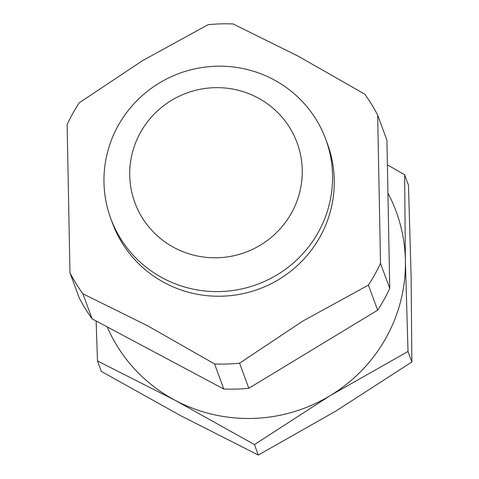 <?xml version="1.0" encoding="UTF-8"?>
<svg xmlns="http://www.w3.org/2000/svg" width="479" height="479" viewBox="0 0 479 479"><rect width="100%" height="100%" fill="white"/><g stroke="black" fill="none" stroke-linecap="round" stroke-linejoin="round"><path stroke-width="0.72" d="M318.325 232.213A114.565 112.469 -20.2 0 0 325.762 139.275A114.565 112.469 -20.2 0 0 227.262 66.425A114.565 112.469 -20.2 0 0 118.205 125.57A114.565 112.469 -20.2 0 0 110.775 218.514A114.565 112.469 -20.2 0 0 209.275 291.364A114.565 112.469 -20.2 0 0 318.325 232.213M325.762 139.275L327.468 143.904A114.565 112.469 159.8 0 1 320.038 236.848A114.565 112.469 159.8 0 1 164.698 282.838A114.565 112.469 159.8 0 1 112.481 223.148L110.775 218.514M389.75 288.442A172.925 169.764 159.8 0 1 384.098 299.525A172.925 169.764 159.8 0 1 377.65 310.182L368.405 285.089A172.925 169.764 -20.2 0 0 374.853 274.431A172.925 169.764 -20.2 0 0 380.506 263.354L389.75 288.442L386.912 140.179L377.662 115.092A172.925 169.764 -20.2 0 0 364.741 94.118L297.77 55.947L233.075 23.95A172.925 169.764 -20.2 0 0 208.054 24.71L142.502 60.671L79.227 102.805A172.925 169.764 -20.2 0 0 72.778 113.463A172.925 169.764 -20.2 0 0 67.126 124.546L69.97 272.802A172.925 169.764 -20.2 0 0 82.885 293.783L147.586 325.774L214.556 363.944A172.925 169.764 -20.2 0 0 239.578 363.184L248.823 388.271A172.925 169.764 159.8 0 1 223.807 389.032L214.556 363.944M82.885 293.783L92.136 318.87A172.925 169.764 159.8 0 1 79.215 297.89L69.97 272.802M223.807 389.032L92.136 318.87M239.578 363.184L302.854 321.05L368.405 285.089M380.506 263.354L377.662 115.092M377.65 310.182L248.823 388.271M174.272 247.673A86.465 84.885 159.8 0 1 140.473 132.473A86.465 84.885 159.8 0 1 257.708 97.764A86.465 84.885 159.8 0 1 291.507 212.963A86.465 84.885 159.8 0 1 174.272 247.673M387.924 193.103A155.633 152.789 159.8 0 1 405.402 260.63L404.623 174.745L408.485 185.217L411.096 276.072L411.874 361.956L336.001 410.988L258.301 455.05L180.733 415.712L101.338 371.405L97.477 360.932L175.045 400.27A155.633 152.789 159.8 0 1 107.194 326.894M386.068 337.791A155.633 152.789 159.8 0 1 330.312 395.546L408.012 351.478L405.402 260.63A155.633 152.789 159.8 0 1 386.068 337.791M404.623 174.745L387.379 164.824M96.135 321.002L97.477 360.932M175.045 400.27L254.439 444.572L330.312 395.546A155.633 152.789 159.8 0 1 175.045 400.27M408.012 351.478L411.874 361.956M254.439 444.572L258.301 455.05"/></g></svg>
